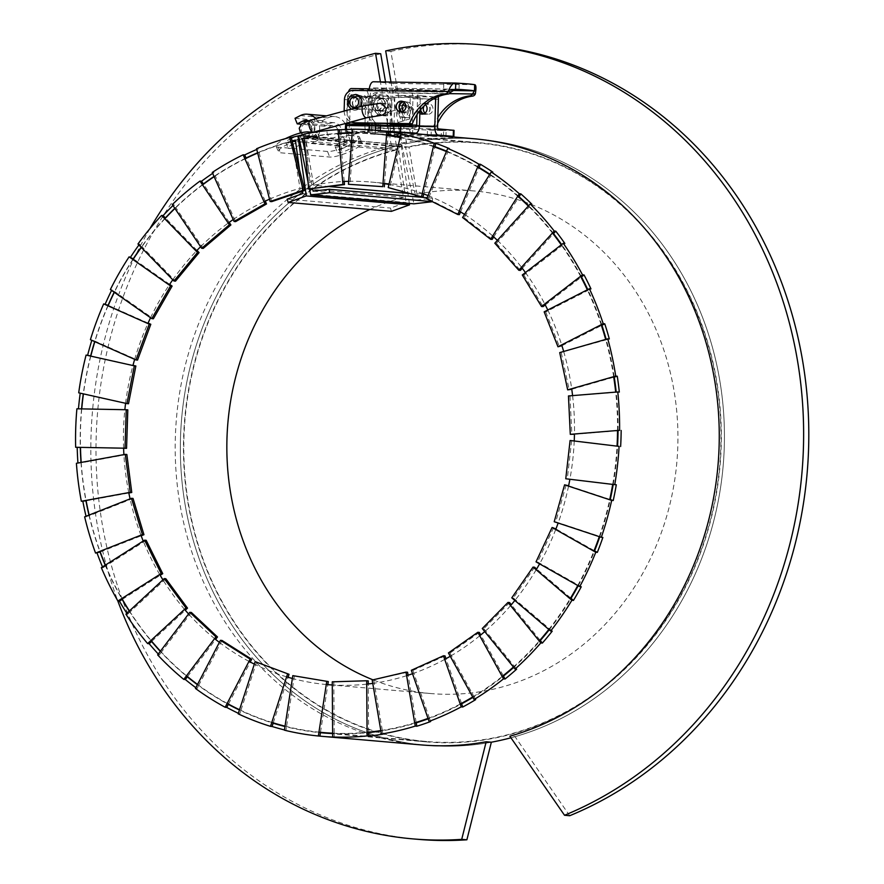 <?xml version="1.0" encoding="UTF-8"?>
<svg xmlns="http://www.w3.org/2000/svg" width="884" height="884" viewBox="0 0 884 884"><rect width="100%" height="100%" fill="white"/><g stroke="black" fill="none" stroke-linecap="round" stroke-linejoin="round"><path stroke-width="0.66" stroke-dasharray="4.42 3.31" d="M339.942 133.219A300.759 268.681 -85.1 0 0 305.676 137.738L308.317 167.651L312.627 188.778M344.207 181.474L339.975 133.583M304.162 138.059A300.759 268.681 -85.1 0 1 305.676 137.738L305.367 134.291L303.82 134.158M310.207 189.099L308.317 167.651L305.599 154.302M386.507 135.351A300.372 268.338 -85.1 0 0 374.838 134.059L388.076 135.197A300.759 268.681 -85.1 0 0 375.037 133.683A300.759 268.681 -85.1 0 0 353.755 132.788L354.009 129.329L352.462 129.197M352.197 132.799A300.759 268.681 -85.1 0 1 353.755 132.788L349.998 184.413M384.551 183.695L388.054 135.561M434.972 146.7A300.759 268.681 -85.1 0 0 401.701 137.506L402.496 134.136M400.187 137.208A300.759 268.681 -85.1 0 1 401.701 137.506L389.767 187.717L388.22 187.585M423.745 193.939L434.873 147.12M389.767 187.717L423.038 196.922M479.095 167.452A300.759 268.681 -85.1 0 0 447.945 151.728L449.271 148.556M446.575 151.153A300.759 268.681 -85.1 0 1 447.945 151.728L428.221 198.922L426.674 198.79M460.531 211.884L478.918 167.872M428.221 198.922L459.371 214.646M519.052 196.734A300.759 268.681 -85.1 0 0 491.018 174.999L492.83 172.126M489.869 174.225A300.759 268.681 -85.1 0 1 491.018 174.999L464.144 217.663L462.586 217.53M493.725 236.934L518.798 197.143M464.144 217.663L492.167 239.409M553.539 233.63A300.759 268.681 -85.1 0 0 529.538 206.569L531.759 204.105M528.654 205.696A300.759 268.681 -85.1 0 1 529.538 206.569L496.355 243.332L494.808 243.199M522.278 268.283L553.207 233.995M496.355 243.332L520.367 270.393M581.462 276.935A300.759 268.681 -85.1 0 0 562.246 245.432L564.832 243.443M561.649 244.57A300.759 268.681 -85.1 0 1 562.246 245.432L523.847 275.112L522.289 274.979M545.251 304.925L581.064 277.256M523.847 275.112L543.063 306.626M601.916 325.279A300.759 268.681 -85.1 0 0 588.114 290.328L590.965 288.88M587.772 289.587A300.759 268.681 -85.1 0 1 588.114 290.328L545.715 311.975L544.168 311.842M561.926 345.688L601.463 325.511M545.715 311.975L559.517 346.926M614.247 377.092A300.759 268.681 -85.1 0 0 606.302 339.821L609.319 338.959M606.159 339.29A300.759 268.681 -85.1 0 1 606.302 339.821L559.716 352.606M571.771 389.269L613.75 377.236M561.274 352.738L569.219 389.999M618.06 430.707A300.759 268.681 -85.1 0 0 616.225 392.33L619.319 392.076M616.192 392.065A300.759 268.681 -85.1 0 1 616.225 392.33L568.456 395.955M574.456 434.254L617.54 430.751M570.003 396.087L571.849 434.464M617.043 446.088L574.235 440.95M571.639 440.641L567.307 478.896L565.76 478.763M567.307 478.896L613.22 484.41A300.759 268.681 -85.1 0 0 617.551 446.144M616.303 484.775L613.22 484.41A300.759 268.681 -85.1 0 0 613.22 484.41M609.772 499.394L568.622 485.769M566.125 484.951L555.771 521.858L554.213 521.726M555.771 521.858L599.904 536.466A300.759 268.681 -85.1 0 0 610.258 499.548M602.866 537.45L599.904 536.466A300.759 268.681 -85.1 0 1 599.783 536.809M594.125 550.577L555.959 528.919M553.638 527.604L537.582 561.981L536.024 561.848M537.582 561.981L578.523 585.208A300.759 268.681 -85.1 0 0 594.578 550.831M581.263 586.766L578.523 585.208A300.759 268.681 -85.1 0 1 578.213 585.783M570.611 597.993L536.654 568.998M534.577 567.23L513.339 597.971L511.781 597.838M513.339 597.971L549.76 629.076A300.759 268.681 -85.1 0 0 571.009 598.335M552.213 631.165L549.76 629.076A300.759 268.681 -85.1 0 1 549.207 629.784M539.98 640.138L511.317 604.722M509.56 602.545L483.813 628.668L482.266 628.524M483.813 628.668L514.565 666.646A300.759 268.681 -85.1 0 0 540.301 640.524M516.621 669.199L514.565 666.646A300.759 268.681 -85.1 0 1 513.726 667.387M503.217 675.641L480.763 634.944M479.371 632.425L449.967 653.077L448.42 652.944M449.967 653.077L474.045 696.714A300.759 268.681 -85.1 0 0 503.449 676.072M475.658 699.642L474.045 696.714A300.759 268.681 -85.1 0 1 472.929 697.388M461.481 703.355L445.978 658.702M445.017 655.906L412.872 670.426L411.325 670.293M412.872 670.426L429.502 718.327A300.759 268.681 -85.1 0 0 461.636 703.808M430.618 721.543L429.502 718.327A300.759 268.681 -85.1 0 1 428.176 718.814M416.143 722.405L408.077 675.221M407.568 672.238L372.186 680.028M373.733 680.161L382.385 730.77A300.759 268.681 -85.1 0 0 416.22 722.847M382.971 734.162L382.385 730.77A300.759 268.681 -85.1 0 1 380.905 731.002M368.628 732.162L368.263 683.962M368.241 680.89L332.251 681.829M333.809 681.962L334.196 733.654A300.759 268.681 -85.1 0 0 368.639 732.582M334.229 737.123L334.196 733.654A300.759 268.681 -85.1 0 1 332.649 733.587M320.483 732.317L327.831 684.658M294.372 675.763L286.493 726.891A300.759 268.681 -85.1 0 0 320.428 732.703M284.416 730.184L285.963 730.317L286.493 726.891A300.759 268.681 -85.1 0 1 284.979 726.515M273.244 722.869L288.073 677.266M256.692 661.784L240.802 710.681A300.759 268.681 -85.1 0 0 273.145 723.2M238.183 713.83L239.73 713.963L240.802 710.681A300.759 268.681 -85.1 0 1 239.42 710.029M228.448 704.106L250.26 662.028M221.983 640.447L198.591 685.564A300.759 268.681 -85.1 0 0 228.304 704.371M195.463 688.459L197.022 688.592L198.591 685.564A300.759 268.681 -85.1 0 1 197.419 684.702M187.507 676.625L215.619 639.441M191.364 612.468L161.22 652.348A300.759 268.681 -85.1 0 0 187.342 676.846M157.639 654.889L159.197 655.022L161.22 652.348A300.759 268.681 -85.1 0 1 160.302 651.364M151.761 641.32L185.264 610.214M165.816 578.722L129.882 612.082A300.759 268.681 -85.1 0 0 151.584 641.486M125.926 614.181L127.473 614.314L129.882 612.082A300.759 268.681 -85.1 0 1 129.252 611.098M122.357 599.319L160.181 575.296M146.169 540.301L105.594 566.069A300.759 268.681 -85.1 0 0 122.169 599.429M101.329 567.661L102.875 567.804L105.594 566.069A300.759 268.681 -85.1 0 1 105.229 565.185M100.246 551.97L141.164 535.803M133.031 498.443L89.14 515.792A300.759 268.681 -85.1 0 0 100.058 552.047M84.643 516.82L89.14 515.792A300.759 268.681 -85.1 0 1 88.975 515.107M86.124 500.808L128.832 493.007M126.843 454.498L81.041 462.862A300.759 268.681 -85.1 0 0 85.947 500.841M76.411 463.293L81.041 462.862A300.759 268.681 -85.1 0 1 81.008 462.454M80.477 447.47L123.594 448.287M127.804 409.867L81.549 408.994A300.759 268.681 -85.1 0 0 80.3 447.47M76.897 408.795L81.549 408.994A300.759 268.681 -85.1 0 1 81.56 408.883M90.665 355.898A300.759 268.681 -85.1 0 0 83.295 393.634L78.709 392.827M83.262 393.844A300.759 268.681 -85.1 0 1 83.295 393.634L128.5 403.734M132.987 365.346L90.842 355.932M108.091 305.289A300.759 268.681 -85.1 0 0 94.831 341.08L90.411 339.677M94.676 341.567A300.759 268.681 -85.1 0 1 94.831 341.08L137.539 360.075M148.081 323.069L108.257 305.367M133.263 258.802A300.759 268.681 -85.1 0 0 114.533 291.488L110.378 289.532M114.18 292.206A300.759 268.681 -85.1 0 1 114.533 291.488L153.374 318.77M169.64 284.35L133.429 258.913M165.374 217.917A300.759 268.681 -85.1 0 0 141.783 246.459L139.517 244.139L137.97 243.995M141.175 247.299A300.759 268.681 -85.1 0 1 141.783 246.459L175.507 281.145M196.966 250.415L165.529 218.083M203.386 183.96A300.759 268.681 -85.1 0 0 175.695 207.442L173.85 204.69L172.303 204.558M174.811 208.292A300.759 268.681 -85.1 0 1 175.695 207.442L203.221 248.415M229.188 222.37L203.53 184.17M246.083 158.015A300.759 268.681 -85.1 0 0 215.188 175.673L213.817 172.59L212.259 172.457M214.038 176.435A300.759 268.681 -85.1 0 1 215.188 175.673L235.619 221.619M265.255 201.121L246.205 158.28M292.096 140.921A300.759 268.681 -85.1 0 0 258.979 152.192A300.759 268.681 -85.1 0 0 257.609 152.766M271.675 201.64L258.128 148.866L256.581 148.733M256.758 149.451A304.218 271.786 94.9 0 1 258.128 148.866M212.668 173.352A304.218 271.786 94.9 0 1 213.817 172.59M172.966 205.541A304.218 271.786 94.9 0 1 173.85 204.69M138.91 244.967A304.218 271.786 94.9 0 1 139.517 244.139M111.583 290.372A304.218 271.786 94.9 0 1 111.925 289.665M86.19 516.963A304.218 271.786 94.9 0 1 86.035 516.278M102.875 567.804A304.218 271.786 94.9 0 1 102.5 566.92M127.473 614.314A304.218 271.786 94.9 0 1 126.843 613.33M159.197 655.022A304.218 271.786 94.9 0 1 158.28 654.038M197.022 688.592A304.218 271.786 94.9 0 1 195.85 687.73M239.73 713.963A304.218 271.786 94.9 0 1 238.348 713.311M285.963 730.317A304.218 271.786 94.9 0 1 284.449 729.941M352.451 129.34A304.218 271.786 94.9 0 1 354.009 129.329M303.853 134.611A304.218 271.786 94.9 0 1 305.367 134.291M309.477 189.032L308.041 181.96M302.461 191.165L299.488 169.717M409.325 203.43L401.203 144.854A304.218 271.786 -85.1 0 0 180.645 462.233A304.218 271.786 -85.1 0 0 426.198 745.345A304.218 271.786 -85.1 0 0 491.349 742.206A304.218 271.786 94.9 0 1 426.198 745.345A304.218 271.786 94.9 0 1 180.778 464.929A304.218 271.786 94.9 0 1 396.485 146.015L385.534 81.958M510.952 737.786A304.218 271.786 -85.1 0 0 723.941 418.066A304.218 271.786 -85.1 0 0 478.598 139.153A304.218 271.786 -85.1 0 0 401.888 144.689L413.933 203.828M415.347 195.088L405.623 147.363A300.759 268.681 94.9 0 1 478.299 142.611A300.759 268.681 94.9 0 1 720.084 465.393A300.759 268.681 94.9 0 1 426.497 741.886A300.759 268.681 94.9 0 1 183.828 463.802A300.759 268.681 94.9 0 1 398.64 148.998L406.043 202.491L390.496 208.06L391.391 211.353M432.431 201.696L432.552 198.215L416.364 200.071L415.69 196.756M287.234 199.132L390.496 208.06M302.792 193.563L406.043 202.491M295.378 140.081L398.64 148.998M304.207 138.6L405.623 147.363M313.102 191.143L416.364 200.071M427.116 197.74L432.552 198.215M432.243 201.607L432.806 201.651M298.626 135.76L401.888 144.689M401.203 144.854L298.67 135.981M569.694 815.722L515.029 736.659L509.858 736.217M515.029 736.659A304.218 271.786 -85.1 0 0 723.808 415.734A304.218 271.786 -85.1 0 0 478.598 139.153A304.218 271.786 -85.1 0 0 406.629 143.639L401.458 143.186L391.004 82.046M473.426 138.711L478.598 139.153L473.426 138.711A304.218 271.786 -85.1 0 0 401.458 143.186M406.629 143.639L390.861 51.371L385.689 50.918M390.861 51.371A398.573 356.064 94.9 0 1 486.719 45.161M421.027 744.892L426.198 745.345L421.027 744.892A304.218 271.786 94.9 0 1 175.607 464.476A304.218 271.786 94.9 0 1 391.314 145.562L396.485 146.015M391.314 145.562L380.418 81.88M380.706 53.747A398.573 356.064 -85.1 0 0 96.489 471.062A398.573 356.064 -85.1 0 0 418.066 839.336M149.893 228.68A398.573 356.064 -85.1 0 0 117.738 600.744M369.899 209.497A252.238 225.343 94.9 0 1 403.491 197.309L395.435 150.214L295.587 141.584M403.491 197.309L300.063 188.369L292.007 141.274A300.372 268.338 -85.1 0 0 257.686 153.054M395.435 150.214A300.372 268.338 -85.1 0 0 184.259 465.636A300.372 268.338 -85.1 0 0 426.53 741.499A300.372 268.338 -85.1 0 0 719.742 465.36A300.372 268.338 -85.1 0 0 478.266 142.998A300.372 268.338 -85.1 0 0 408.972 147.053L417.016 194.137L409.568 193.497M329.445 186.568L313.588 185.198A252.238 225.343 94.9 0 1 342.672 181.54M348.672 181.319A252.238 225.343 94.9 0 1 370.683 182.016A252.238 225.343 94.9 0 1 383.004 183.463M388.96 184.436A252.238 225.343 94.9 0 1 422.287 193.408M428.011 195.585A252.238 225.343 94.9 0 1 459.249 211.099M464.553 214.414A252.238 225.343 94.9 0 1 492.686 235.984M497.383 240.349A252.238 225.343 94.9 0 1 521.505 267.277M525.439 272.548A252.238 225.343 94.9 0 1 544.765 303.974M547.782 309.997A252.238 225.343 94.9 0 1 561.672 344.893M563.672 351.467A252.238 225.343 94.9 0 1 571.683 388.706M572.589 395.612A252.238 225.343 94.9 0 1 574.456 433.989M574.235 440.994A252.238 225.343 94.9 0 1 569.893 479.261M568.545 486.134A252.238 225.343 94.9 0 1 558.147 523.03M555.716 529.527A252.238 225.343 94.9 0 1 539.594 563.87M536.179 569.782A252.238 225.343 94.9 0 1 514.853 600.457M510.576 605.595A252.238 225.343 94.9 0 1 484.741 631.585M479.747 635.784A252.238 225.343 94.9 0 1 450.254 656.271M444.718 659.398A252.238 225.343 94.9 0 1 412.519 673.719M406.629 675.685A252.238 225.343 94.9 0 1 372.761 683.387M366.716 684.139A252.238 225.343 94.9 0 1 332.285 684.978M417.016 194.137A252.238 225.343 94.9 0 1 474.122 190.955A252.238 225.343 94.9 0 1 676.901 461.658A252.238 225.343 94.9 0 1 430.674 693.542L327.235 684.603A252.238 225.343 94.9 0 1 292.383 678.47M286.615 676.835A252.238 225.343 94.9 0 1 254.338 664.105M248.99 661.365A252.238 225.343 94.9 0 1 219.376 642.37M214.591 638.613A252.238 225.343 94.9 0 1 188.579 613.971M184.513 609.341A252.238 225.343 94.9 0 1 162.932 579.827M159.695 574.478A252.238 225.343 94.9 0 1 143.23 541.052M140.921 535.152A252.238 225.343 94.9 0 1 130.081 498.863M128.755 492.598A252.238 225.343 94.9 0 1 123.893 454.619M123.594 448.188A252.238 225.343 94.9 0 1 124.854 409.712M125.583 403.292A252.238 225.343 94.9 0 1 132.931 365.545M134.666 359.357A252.238 225.343 94.9 0 1 147.871 323.533M150.556 317.743A252.238 225.343 94.9 0 1 169.209 284.991M172.778 279.797A252.238 225.343 94.9 0 1 196.259 251.155M200.613 246.702A252.238 225.343 94.9 0 1 228.205 223.088M233.199 219.541A252.238 225.343 94.9 0 1 264.018 201.707M269.521 199.176A252.238 225.343 94.9 0 1 300.063 188.369M430.674 693.542A252.238 225.343 94.9 0 1 373.004 679.84M408.972 147.053L305.544 138.103L313.588 185.198M244.978 158.877A300.372 268.338 -85.1 0 0 214.149 176.678M202.547 184.9A300.372 268.338 -85.1 0 0 174.944 208.491M164.833 218.823A300.372 268.338 -85.1 0 0 141.329 247.454M132.998 259.565A300.372 268.338 -85.1 0 0 114.345 292.317M108.058 305.831A300.372 268.338 -85.1 0 0 94.842 341.644M90.787 356.13A300.372 268.338 -85.1 0 0 83.427 393.877M81.737 408.894A300.372 268.338 -85.1 0 0 80.466 447.359M81.184 462.42A300.372 268.338 -85.1 0 0 86.057 500.399M89.151 515.041A300.372 268.338 -85.1 0 0 100.002 551.318M105.395 565.075A300.372 268.338 -85.1 0 0 121.881 598.501M129.418 610.943A300.372 268.338 -85.1 0 0 151.02 640.436M160.457 651.165A300.372 268.338 -85.1 0 0 186.491 675.785M197.552 684.448A300.372 268.338 -85.1 0 0 227.177 703.41M239.52 709.719A300.372 268.338 -85.1 0 0 271.797 722.416M285.035 726.162A300.372 268.338 -85.1 0 0 318.936 732.162M332.649 733.201A300.372 268.338 -85.1 0 0 367.081 732.317M380.827 730.582A300.372 268.338 -85.1 0 0 414.684 722.847M428.022 718.394A300.372 268.338 -85.1 0 0 460.221 704.029M472.708 696.968A300.372 268.338 -85.1 0 0 502.189 676.459M513.416 667.011A300.372 268.338 -85.1 0 0 539.229 640.999M548.82 629.463A300.372 268.338 -85.1 0 0 570.136 598.777M577.771 585.528A300.372 268.338 -85.1 0 0 593.882 551.185M599.297 536.643A300.372 268.338 -85.1 0 0 609.695 499.747M612.7 484.399A300.372 268.338 -85.1 0 0 617.043 446.133M617.54 430.486A300.372 268.338 -85.1 0 0 615.684 392.109M613.662 376.672A300.372 268.338 -85.1 0 0 605.662 339.434M601.197 324.715A300.372 268.338 -85.1 0 0 587.319 289.808M580.556 276.305A300.372 268.338 -85.1 0 0 561.252 244.868M552.434 233A300.372 268.338 -85.1 0 0 528.334 206.049M517.748 196.215A300.372 268.338 -85.1 0 0 489.626 174.612M477.636 167.109A300.372 268.338 -85.1 0 0 446.409 151.551M433.414 146.611A300.372 268.338 -85.1 0 0 400.087 137.595M374.838 134.059A300.372 268.338 -85.1 0 0 352.175 133.175M338.439 133.672A300.372 268.338 -85.1 0 0 305.544 138.103M377.313 92.511A9.238 8.254 -85.1 0 0 368.783 101.616L371.534 101.848A9.238 8.254 94.9 0 1 380.076 92.743L394.529 92.975L396.209 91.063L393.247 90.809L391.767 92.732L449.459 93.627M368.783 101.616L368.462 112.39A12.321 11.006 -85.1 0 0 378.407 124.832A12.321 11.006 -85.1 0 0 379.103 124.865L381.866 125.108A12.321 11.006 94.9 0 1 381.17 125.075A12.321 11.006 94.9 0 1 371.214 112.622L368.462 112.39M437.679 123.351A48.907 43.692 94.9 0 0 436.586 125.959L391.225 125.053M390.12 125.042L379.103 124.865M433.834 125.716A48.907 43.692 94.9 0 1 437.856 117.539M373.855 104.389A6.542 5.845 94.9 0 1 380.275 97.958A6.542 5.845 94.9 0 1 385.534 104.986A6.542 5.845 94.9 0 1 379.148 110.997A6.542 5.845 94.9 0 1 373.855 104.389M420.629 109.627A5.392 4.818 94.9 0 1 420.563 108.577A5.392 4.818 94.9 0 1 425.845 103.284A5.392 4.818 94.9 0 1 430.177 109.064A5.392 4.818 94.9 0 1 424.917 114.025A5.392 4.818 94.9 0 1 423.889 113.804M405.513 105.273A6.166 5.503 -85.1 0 0 399.612 112.876A6.166 5.503 -85.1 0 0 404.452 117.55A6.166 5.503 -85.1 0 0 410.364 109.959A6.166 5.503 -85.1 0 0 405.789 105.306M344.152 111.086A12.321 11.006 -85.1 0 0 351.07 121.97M349.556 102.29A6.542 5.845 -85.1 0 0 354.838 108.898A6.542 5.845 -85.1 0 0 361.236 102.875A6.542 5.845 -85.1 0 0 355.965 95.859A6.542 5.845 -85.1 0 0 349.556 102.29M380.882 103.174C373.689 102.577 373.192 115.793 380.407 115.484M356.86 122.975A12.321 11.006 94.9 0 1 346.904 110.522L347.224 99.748A9.238 8.254 94.9 0 1 355.766 90.643L353.003 90.4M450.917 92.124L355.766 90.643M352.307 102.522A6.542 5.845 -85.1 0 0 357.6 109.141A6.542 5.845 -85.1 0 0 363.987 103.119A6.542 5.845 -85.1 0 0 358.727 96.091A6.542 5.845 -85.1 0 0 352.307 102.522M402.01 111.815A5.392 4.818 -85.1 0 0 403.369 112.157A5.392 4.818 -85.1 0 0 408.629 107.207A5.392 4.818 -85.1 0 0 404.297 101.417A5.392 4.818 -85.1 0 0 402.894 101.527M378.054 111.008A6.166 5.503 94.9 0 1 383.965 103.417A6.166 5.503 94.9 0 1 388.816 108.091A6.166 5.503 94.9 0 1 382.905 115.694A6.166 5.503 94.9 0 1 378.054 111.008M371.534 101.848L371.214 112.622M380.076 92.743L475.216 94.223M436.586 125.959L381.866 125.108M413.071 110.202C413.248 115.318 411.049 117.815 406.474 117.705C399.524 116.578 401.822 104.058 408.607 105.583L413.071 110.202M391.932 104.876A10.586 9.459 -85.1 0 0 378.021 95.472A10.586 9.459 -85.1 0 0 377.457 113.804A10.586 9.459 -85.1 0 0 391.932 104.876M424.342 105.649A5.392 4.818 94.9 0 1 428.607 103.516A5.392 4.818 94.9 0 1 432.939 109.307A5.392 4.818 94.9 0 1 427.679 114.257A5.392 4.818 94.9 0 1 425.06 113.097M376.617 104.621A6.542 5.845 -85.1 0 0 381.91 111.24A6.542 5.845 -85.1 0 0 388.297 105.218A6.542 5.845 -85.1 0 0 383.037 98.19A6.542 5.845 -85.1 0 0 376.617 104.621M373.589 81.781L392.386 83.405A9.238 4.144 -89.1 0 1 396.209 91.063M367.457 90.632L370.219 90.864L372.297 88.997A3.083 1.381 -89.1 0 1 373.368 87.936A3.083 1.381 -89.1 0 1 373.413 87.936L392.198 89.56A3.083 1.381 -89.1 0 1 393.247 90.809M444.597 83.549L459.172 83.881L444.597 83.549M453.05 90.08L443.591 89.582L453.724 89.682M387.8 104.809A5.967 5.337 -85.1 0 0 382.982 98.765A5.967 5.337 -85.1 0 0 377.159 104.257A5.967 5.337 -85.1 0 0 381.954 110.666A5.967 5.337 -85.1 0 0 387.8 104.809M360.219 102.422A5.967 5.337 -85.1 0 0 355.401 96.389A5.967 5.337 -85.1 0 0 349.578 101.87A5.967 5.337 -85.1 0 0 354.373 108.279A5.967 5.337 -85.1 0 0 360.219 102.422M355.567 94.466A7.89 7.05 -85.1 0 0 347.865 101.726A7.89 7.05 -85.1 0 0 354.208 110.202A7.89 7.05 -85.1 0 0 360.76 106.577M402.629 105.085A6.166 5.503 -85.1 0 0 397.457 112.688A6.166 5.503 -85.1 0 0 402.297 117.362A6.166 5.503 -85.1 0 0 408.021 113.174A6.166 5.503 -85.1 0 0 405.878 106.036M390.971 108.279A6.166 5.503 -85.1 0 0 386.12 103.594A6.166 5.503 -85.1 0 0 380.109 109.262A6.166 5.503 -85.1 0 0 385.059 115.881A6.166 5.503 -85.1 0 0 390.971 108.279M345.6 142.446L344.738 140.258A15.404 13.757 94.9 0 1 338.815 145.904L345.6 142.446A3.845 0.84 158.5 0 0 350.484 140.998L348.274 135.396L357.501 136.191A18.288 3.989 -21.5 0 1 359.534 137.119A18.288 3.989 -21.5 0 1 347.434 146.081A18.288 3.989 -21.5 0 1 327.511 151.451L278.206 147.186A18.288 3.989 -21.5 0 1 276.184 146.258A18.288 3.989 -21.5 0 1 285.455 138.633M350.484 140.998L359.7 141.794A18.288 3.989 -21.5 0 1 361.733 142.722A18.288 3.989 -21.5 0 1 349.644 151.672A18.288 3.989 -21.5 0 1 329.71 157.043L280.416 152.777A18.288 3.989 -21.5 0 1 278.383 151.849A18.288 3.989 -21.5 0 1 290.471 142.899A18.288 3.989 -21.5 0 1 310.406 137.528L319.621 138.324A3.845 0.84 158.5 0 0 317.765 139.882A3.845 0.84 158.5 0 0 318.185 140.081L311.4 143.528A15.404 13.757 94.9 0 0 317.323 137.893L318.185 140.081M341.169 149.109A7.89 1.724 -21.5 0 1 352.053 146.523A7.89 1.724 -21.5 0 1 345.335 151.02A7.89 1.724 -21.5 0 1 337.356 152.302A7.89 1.724 -21.5 0 1 341.169 149.109M291.875 144.854A7.89 1.724 -21.5 0 1 302.748 142.269A7.89 1.724 -21.5 0 1 296.041 146.755A7.89 1.724 -21.5 0 1 288.062 148.048A7.89 1.724 -21.5 0 1 291.875 144.854M346.009 125.672A15.404 13.757 94.9 0 1 344.738 140.258L343.401 136.854A3.845 0.84 -21.5 0 0 348.274 135.396M313.477 132.39L317.422 132.733A3.845 0.84 -21.5 0 0 315.566 134.291A3.845 0.84 -21.5 0 0 315.986 134.49L309.201 137.937A9.238 8.254 -85.1 0 0 313.721 132.346M345.047 123.605A15.404 13.757 94.9 0 0 334.638 116.566A15.404 13.757 94.9 0 0 327.809 117.926L322.439 120.655L324.638 126.246L330.008 123.517A9.238 8.254 -85.1 0 1 334.108 122.71A9.238 8.254 -85.1 0 1 341.467 130.291A9.238 8.254 -85.1 0 1 336.616 140.302L343.401 136.854M338.97 143.517A7.89 1.724 -21.5 0 1 349.854 140.932A7.89 1.724 -21.5 0 1 343.136 145.429A7.89 1.724 -21.5 0 1 335.158 146.711A7.89 1.724 -21.5 0 1 338.97 143.517M289.676 139.252A7.89 1.724 -21.5 0 1 300.549 136.666A7.89 1.724 -21.5 0 1 293.831 141.164A7.89 1.724 -21.5 0 1 285.863 142.446A7.89 1.724 -21.5 0 1 289.676 139.252M319.621 138.324L317.422 132.733M315.908 118.743A15.404 13.757 94.9 0 1 319.632 130.512M319.533 131.484A15.404 13.757 94.9 0 1 317.323 137.893L315.986 134.49M313.798 132.092A9.238 8.254 -85.1 0 0 308.593 120.754M322.439 120.655L295.035 118.29M324.638 126.246L301.311 124.235M351.534 88.555L365.158 89.726A8.089 3.624 -89.1 0 1 368.54 98.124L367.711 125.826A1.923 0.862 90.9 0 0 367.744 126.456L367.523 133.705L375.17 134.302L441.193 136.633L441.37 130.478L454.044 130.357M380.275 130.655L346.572 131.893A8.089 3.624 90.9 0 0 349.611 124.257L350.44 96.555A1.923 0.862 -89.1 0 1 351.324 94.71L364.97 95.881A1.923 0.862 -89.1 0 1 365.777 97.881L364.948 125.583A8.089 3.624 90.9 0 0 367.523 133.705M390.164 123.517L390.905 98.467A8.089 3.624 90.9 0 0 387.523 90.08L373.91 88.897A8.089 3.624 90.9 0 0 373.788 88.886A8.089 3.624 90.9 0 0 370.053 96.665L369.258 123.185M387.402 123.473L388.153 98.235A1.923 0.862 90.9 0 0 387.347 96.234L373.722 95.052A1.923 0.862 90.9 0 0 373.7 95.052A1.923 0.862 90.9 0 0 372.805 96.897L372.02 123.23M346.882 123.108L347.677 96.312A8.089 3.624 -89.1 0 1 348.429 91.848M368.54 98.124L377.567 98.257L379.092 96.743L381.523 98.323A6.542 5.845 94.9 0 1 385.059 105.859A6.542 5.845 94.9 0 1 378.805 110.964A6.542 5.845 94.9 0 1 373.545 105.273A6.542 5.845 94.9 0 1 377.567 98.257L374.816 98.025L379.092 96.743M347.677 96.312L356.716 96.455A6.542 5.845 -85.1 0 0 352.683 103.472A6.542 5.845 -85.1 0 0 357.943 109.163A6.542 5.845 -85.1 0 0 364.197 104.058A6.542 5.845 -85.1 0 0 360.672 96.522L359.379 95.019L356.716 96.455L359.468 96.699A6.542 5.845 -85.1 0 0 355.445 103.715A6.542 5.845 -85.1 0 0 360.705 109.406A6.542 5.845 -85.1 0 0 366.959 104.301A6.542 5.845 -85.1 0 0 363.423 96.754L359.379 95.019M370.053 96.665L350.44 96.555M374.816 98.025L378.772 98.08A6.542 5.845 94.9 0 1 382.297 105.627A6.542 5.845 94.9 0 1 376.043 110.732A6.542 5.845 94.9 0 1 370.783 105.041A6.542 5.845 94.9 0 1 374.816 98.025L365.777 97.881M410.861 133.307A8.089 3.624 90.9 0 0 412.474 134.622L390.441 134.28L390.827 128.158A1.923 0.862 -89.1 0 1 390.076 126.169L390.109 125.152M390.905 98.467L381.523 98.323L388.153 98.235M390.441 134.28A8.089 3.624 -89.1 0 1 387.325 125.937L387.347 125.053M391.281 123.528L392.076 97.008A8.089 3.624 -89.1 0 1 395.822 89.229A8.089 3.624 -89.1 0 1 395.933 89.24L409.557 90.422A8.089 3.624 -89.1 0 1 412.927 98.809L412.11 126.511A1.923 0.862 90.9 0 0 412.85 128.5L390.827 128.158M375.17 134.302L375.346 128.147L368.65 127.826L367.744 126.456M369.18 124.843A1.923 0.862 -89.1 0 1 368.363 126.213L390.397 126.556A1.923 0.862 90.9 0 0 391.203 125.185M407.115 132.976L345.876 132.025L346.572 131.893L346.782 124.644L345.522 125.76M371.976 124.788A8.089 3.624 -89.1 0 1 368.385 132.379L368.363 126.213M419.48 125.34L394.01 124.953A8.089 3.624 90.9 0 1 390.408 132.722L368.385 132.379M394.01 124.953L394.828 97.24A1.923 0.862 -89.1 0 1 395.723 95.395A1.923 0.862 -89.1 0 1 395.756 95.395L409.369 96.577A1.923 0.862 -89.1 0 1 410.176 98.577L409.347 126.279A8.089 3.624 90.9 0 0 410.706 133.042M420.276 110.047A5.392 4.818 94.9 0 1 420.209 108.931A5.392 4.818 94.9 0 1 425.491 103.638A5.392 4.818 94.9 0 1 429.823 109.417A5.392 4.818 94.9 0 1 424.563 114.379A5.392 4.818 94.9 0 1 423.204 114.036M375.346 128.147L441.37 130.478M442.796 129.926L427.48 129.572L442.796 129.926M412.474 134.622L412.85 128.5M393.49 125.661L378.175 125.307L393.49 125.661M390.408 132.722L390.397 126.556M417.027 114.522L417.546 97.406A8.089 3.624 -89.1 0 1 421.292 89.627A8.089 3.624 -89.1 0 1 421.403 89.638L435.016 90.809A8.089 3.624 -89.1 0 1 438.287 96.61M400.386 110.633A5.392 4.818 -85.1 0 0 403.701 112.577A5.392 4.818 -85.1 0 0 408.961 107.616A5.392 4.818 -85.1 0 0 404.629 101.837A5.392 4.818 -85.1 0 0 403.546 101.87M380.264 131.031L386.43 131.186M393.303 131.815L377.998 131.462L393.303 131.815M419.922 110.5L420.298 97.638A1.923 0.862 -89.1 0 1 421.193 95.792A1.923 0.862 -89.1 0 1 421.215 95.792L434.84 96.964A1.923 0.862 -89.1 0 1 435.514 97.837M403.413 111.207A5.392 4.818 -85.1 0 0 406.463 112.809A5.392 4.818 -85.1 0 0 411.723 107.859A5.392 4.818 -85.1 0 0 407.391 102.069A5.392 4.818 -85.1 0 0 404.585 102.787M450.387 136.722L441.193 136.633M442.608 136.081L427.292 135.727L442.608 136.081M419.834 113.472A5.392 4.818 94.9 0 1 417.447 108.688A5.392 4.818 94.9 0 1 422.729 103.395A5.392 4.818 94.9 0 1 425.436 104.644M445.945 136.711L446.133 130.556M375.512 130.965L375.534 130.246M474.642 84.687L392.386 83.405M452.498 90.5L392.198 89.56M455.47 89.207L373.413 87.936M372.297 88.997L369.335 88.743M344.473 99.516L347.224 99.748M346.904 110.522L344.152 110.29M337.909 130.39A6.166 5.503 94.9 0 1 331.997 137.981A6.166 5.503 94.9 0 1 327.047 131.373A6.166 5.503 94.9 0 1 333.069 125.705A6.166 5.503 94.9 0 1 337.909 130.39M345.909 125.429A6.166 2.63 74.8 0 0 346.042 129.163A6.166 2.63 74.8 0 0 350.418 135.351A6.166 2.63 74.8 0 0 351.346 128.71A6.166 2.63 74.8 0 0 347.191 123.462A6.166 2.63 74.8 0 0 346.859 123.605M312.052 128.147A6.166 5.503 94.9 0 1 306.14 135.749A6.166 5.503 94.9 0 1 301.19 129.141A6.166 5.503 94.9 0 1 307.201 123.473A6.166 5.503 94.9 0 1 312.052 128.147M399.148 114.754A6.166 2.63 74.8 0 0 403.513 120.942A6.166 2.63 74.8 0 0 404.662 115.229A6.166 2.63 74.8 0 0 400.286 109.052A6.166 2.63 74.8 0 0 399.148 114.754M310.295 120.268A6.166 2.63 -105.2 0 1 314.671 126.456A6.166 2.63 -105.2 0 1 313.522 132.158L309.223 133.628L310.638 132.147M363.401 105.859A6.166 2.63 -105.2 0 1 367.766 112.047A6.166 2.63 -105.2 0 1 366.628 117.749M357.501 136.191L359.7 141.794M338.815 145.904L311.4 143.528M327.511 151.451L329.71 157.043M336.616 140.302L309.201 137.937M278.206 147.186L280.416 152.777M308.704 133.219L310.406 137.528M327.809 117.926L300.394 115.561M330.008 123.517L306.383 121.484M387.523 90.08L365.158 89.726M387.347 96.234L364.97 95.881M372.805 96.897L363.423 96.754M390.076 126.169L367.711 125.826M371.976 124.611L349.611 124.257M387.325 125.937L364.948 125.583M437.58 126.909L412.11 126.511M438.376 128.909L368.65 127.826M415.8 126.953L346.064 125.871L415.823 126.953M429.701 134.932L368.462 133.981M419.414 126.434L409.347 126.279M346.362 129.462L346.296 131.815M438.398 99.207L412.927 98.809M417.546 97.406L392.076 97.008M420.298 97.638L394.828 97.24M433.425 98.931L410.176 98.577M431.105 136.346L431.281 130.191M369.125 130.987L369.158 129.738M435.016 90.809L409.557 90.422M421.403 89.638L395.933 89.24M421.215 95.792L395.756 95.395M434.84 96.964L409.369 96.577M478.299 142.611L375.037 133.683M426.497 741.886L323.235 732.958M474.122 190.955L370.683 182.016M478.266 142.998L388.551 135.241M426.53 741.499L332.649 733.389M378.407 124.832L381.17 125.075M379.148 110.997L381.91 111.24M380.275 97.958L383.037 98.19M424.917 114.025L427.679 114.257M425.845 103.284L428.607 103.516M474.487 90.024L473.835 91.903M443.779 83.427L443.591 89.582M459.172 83.881L458.995 90.046M373.368 87.936L455.569 89.207M400.607 111.925L403.369 112.157M401.535 101.174L404.297 101.417M354.838 108.898L357.6 109.141M355.965 95.859L358.727 96.091M382.982 98.765L355.401 96.389M381.954 110.666L354.373 108.279M351.18 109.174L354.208 110.202M300.505 132.976L303.179 135.042L306.14 135.749L331.997 137.981L350.418 135.351L403.513 120.942C410.651 118.003 413.082 120.08 414.508 110.876C411.845 106.588 409.878 104.82 408.607 105.583M311.223 130.865L311.389 127.904C308.715 123.97 307.312 122.489 307.179 123.473L333.069 125.705L345.235 123.959M346.871 123.55L404.596 107.583C401.701 107.295 401.977 118.677 406.474 117.716M404.452 117.55L402.297 117.362M382.905 115.694L385.059 115.881M383.965 103.417L386.12 103.594M359.534 137.119L361.733 142.722M276.184 146.258L278.383 151.849M285.863 142.446L288.062 148.048M300.549 136.666L302.748 142.269M335.158 146.711L337.356 152.302M349.854 140.932L352.053 146.523M334.638 116.566L326.527 115.87M315.566 134.291L317.765 139.882M334.108 122.71L306.693 120.335M376.043 110.732L378.805 110.964M360.705 109.406L357.943 109.163M407.181 132.987L345.976 132.036M345.412 129.495L345.346 131.915M421.801 114.135L424.563 114.379M422.729 103.395L425.491 103.638M443.47 136.202L443.646 130.047M427.292 135.727L427.48 129.572M394.165 131.948L394.341 125.793M377.998 131.462L378.175 125.307M403.701 112.577L406.463 112.809M404.629 101.837L407.391 102.069M421.292 89.627L395.822 89.229M421.193 95.792L395.723 95.395"/><path stroke-width="1.33" d="M339.975 133.583L339.633 129.782L338.086 129.639L342.926 184.447L308.66 188.966L344.484 184.579L344.207 181.474M308.66 188.966L303.82 134.158A304.218 271.786 94.9 0 1 338.086 129.639M344.484 184.579L342.926 184.447M348.451 184.281L352.462 129.197A304.218 271.786 94.9 0 1 373.788 130.103A304.218 271.786 94.9 0 1 386.783 131.572L382.772 186.657L348.451 184.281L382.772 186.657M384.319 186.789L384.551 183.695M388.054 135.561L388.33 131.705L386.783 131.572M388.22 187.585L400.949 134.003A304.218 271.786 94.9 0 1 434.221 143.197L421.48 196.789L388.22 187.585M388.33 131.705A304.218 271.786 94.9 0 1 402.496 134.136L400.949 134.003M423.745 193.939L423.038 196.922L421.48 196.789M434.873 147.12L435.768 143.33L434.221 143.197M426.674 198.79L447.724 148.424A304.218 271.786 94.9 0 1 478.874 164.148L457.824 214.514L426.674 198.79M435.768 143.33A304.218 271.786 94.9 0 1 449.271 148.556L447.724 148.424M460.531 211.884L459.371 214.646L457.824 214.514M478.918 167.872L480.421 164.28L478.874 164.148M462.586 217.53L491.272 171.993A304.218 271.786 94.9 0 1 519.306 193.74L490.62 239.277L462.586 217.53M480.421 164.28A304.218 271.786 94.9 0 1 492.83 172.126L491.272 171.993M493.725 236.934L492.167 239.409L490.62 239.277M518.798 197.143L520.853 193.872L519.306 193.74M494.808 243.199L530.212 203.972A304.218 271.786 94.9 0 1 554.224 231.022L518.82 270.261L494.808 243.199M520.853 193.872A304.218 271.786 94.9 0 1 531.759 204.105L530.212 203.972M522.278 268.283L520.367 270.393L518.82 270.261M553.207 233.995L555.771 231.166L554.224 231.022M522.289 274.979L563.274 243.299A304.218 271.786 94.9 0 1 582.49 274.813L541.505 306.494L522.289 274.979M555.771 231.166A304.218 271.786 94.9 0 1 564.832 243.443L563.274 243.299M545.251 304.925L543.063 306.626L541.505 306.494M581.064 277.256L584.048 274.946L582.49 274.813M544.168 311.842L589.407 288.748A304.218 271.786 94.9 0 1 603.208 323.688L557.97 346.782L544.168 311.842M584.048 274.946A304.218 271.786 94.9 0 1 590.965 288.88L589.407 288.748M561.926 345.688L557.97 346.782M601.463 325.511L604.766 323.82L603.208 323.688M559.716 352.606L607.772 338.826A304.218 271.786 94.9 0 1 615.717 376.087L567.672 389.866L559.716 352.606M604.766 323.82A304.218 271.786 94.9 0 1 609.319 338.959L607.772 338.826M571.771 389.269L567.672 389.866M613.75 377.236L617.275 376.219L615.717 376.087M568.456 395.955L617.772 391.943A304.218 271.786 94.9 0 1 619.607 430.32L570.291 434.331L568.456 395.955M617.275 376.219A304.218 271.786 94.9 0 1 619.319 392.076L617.772 391.943M574.456 434.254L570.291 434.331M617.54 430.751L619.607 430.32M570.092 440.497L619.087 446.387A304.218 271.786 94.9 0 1 614.756 484.642L565.76 478.763L570.092 440.497L574.235 440.95M617.043 446.088L619.087 446.387M609.772 499.394L613.22 500.532A304.218 271.786 94.9 0 0 616.303 484.775L614.756 484.642M564.578 484.819L611.673 500.399A304.218 271.786 94.9 0 1 601.308 537.317L554.213 521.726L564.578 484.819L568.622 485.769M613.22 500.532L611.673 500.399M594.125 550.577L597.33 552.389A304.218 271.786 94.9 0 0 602.866 537.45L601.308 537.317M552.091 527.472L595.772 552.257A304.218 271.786 94.9 0 1 579.716 586.633L536.024 561.848L552.091 527.472L555.959 528.919M597.33 552.389L595.772 552.257M570.611 597.993L573.451 600.424A304.218 271.786 94.9 0 0 581.263 586.766L579.716 586.633M533.03 567.097L571.893 600.28A304.218 271.786 94.9 0 1 550.655 631.032L511.781 597.838L533.03 567.097L534.577 567.23L536.654 568.998M573.451 600.424L571.893 600.28M539.98 640.138L542.367 643.077A304.218 271.786 94.9 0 0 552.213 631.165L550.655 631.032M508.002 602.413L540.809 642.944A304.218 271.786 94.9 0 1 515.074 669.055L482.266 628.524L508.002 602.413L509.56 602.545L511.317 604.722M542.367 643.077L540.809 642.944M503.217 675.641L505.062 679A304.218 271.786 94.9 0 0 516.621 669.199L515.074 669.055M477.824 632.292L503.515 678.857A304.218 271.786 94.9 0 1 474.1 699.509L448.42 652.944L477.824 632.292L479.371 632.425L480.763 634.944M505.062 679L503.515 678.857M461.481 703.355L462.752 707.012A304.218 271.786 94.9 0 0 475.658 699.642L474.1 699.509M443.459 655.773L461.205 706.88A304.218 271.786 94.9 0 1 429.072 721.399L411.325 670.293L443.459 655.773L445.017 655.906L445.978 658.702M462.752 707.012L461.205 706.88M416.143 722.405L416.795 726.239A304.218 271.786 94.9 0 0 430.618 721.543L429.072 721.399M406.01 672.105L415.248 726.107A304.218 271.786 94.9 0 1 381.413 734.029L372.186 680.028L406.01 672.105L407.568 672.238L408.077 675.221M416.795 726.239L415.248 726.107M368.628 732.162L368.661 736.052A304.218 271.786 94.9 0 0 382.971 734.162L381.413 734.029M366.694 680.757L367.114 735.919A304.218 271.786 94.9 0 1 332.671 736.991L332.251 681.829L366.694 680.757L368.241 680.89L368.263 683.962M368.661 736.052L367.114 735.919M117.738 600.744A398.573 356.064 -85.1 0 0 412.894 838.894A398.573 356.064 -85.1 0 0 461.713 839.358L486.178 741.764A304.218 271.786 94.9 0 1 421.027 744.892L322.936 736.416A304.218 271.786 94.9 0 0 334.229 737.123L332.671 736.991M326.748 681.442L318.351 735.996A304.218 271.786 94.9 0 1 284.416 730.184L292.814 675.63L328.307 681.575L292.814 675.63M320.483 732.317L319.897 736.129L318.351 735.996M327.831 684.658L328.307 681.575M287.488 674.161L270.526 726.35A304.218 271.786 94.9 0 1 238.183 713.83L255.144 661.641L289.035 674.293L255.144 661.641M273.244 722.869L272.073 726.482L270.526 726.35M288.073 677.266L289.035 674.293M250.15 659.121L225.177 707.266A304.218 271.786 94.9 0 1 195.463 688.459L220.436 640.314L250.15 659.121L251.697 659.254L221.983 640.447L220.436 640.314M228.448 704.106L226.735 707.399L225.177 707.266M250.26 662.028L251.697 659.254M215.939 636.834L183.762 679.387A304.218 271.786 94.9 0 1 157.639 654.889L189.817 612.325L215.939 636.834L217.497 636.966L191.364 612.468L189.817 612.325M187.507 676.625L185.32 679.52L183.762 679.387M215.619 639.441L217.497 636.966M185.972 607.993L147.617 643.585A304.218 271.786 94.9 0 1 125.926 614.181L164.269 578.589L185.972 607.993L187.518 608.126L165.816 578.722L164.269 578.589M151.761 641.32L149.175 643.718L147.617 643.585M185.264 610.214L187.518 608.126M161.186 573.528L117.904 601.032A304.218 271.786 94.9 0 1 101.329 567.661L144.611 540.168L161.186 573.528L162.744 573.672L146.169 540.301L144.611 540.168M122.357 599.319L119.45 601.164L117.904 601.032M160.181 575.296L162.744 573.672M142.401 534.566L95.56 553.075A304.218 271.786 94.9 0 1 84.643 516.82L131.484 498.311L142.401 534.566L143.948 534.698L133.031 498.443L131.484 498.311M100.246 551.97L95.56 553.075M141.164 535.803L143.948 534.698M130.202 492.333L81.328 501.272A304.218 271.786 94.9 0 1 76.411 463.293L125.296 454.365L130.202 492.333L131.76 492.476L126.843 454.498L125.296 454.365M86.124 500.808L81.328 501.272M128.832 493.007L131.76 492.476M124.998 448.21L75.648 447.271A304.218 271.786 94.9 0 1 76.897 408.795L126.246 409.734L124.998 448.21L126.556 448.343L127.804 409.867L126.246 409.734M80.477 447.47L75.648 447.271M123.594 448.287L126.556 448.343M126.942 403.601L78.709 392.827A304.218 271.786 94.9 0 1 86.08 355.081L134.324 365.854L126.942 403.601L128.5 403.734L135.871 365.998L134.324 365.854M135.871 365.998L132.987 365.346M90.842 355.932L86.08 355.081M135.981 359.943L90.411 339.677A304.218 271.786 94.9 0 1 103.671 303.886L149.252 324.152L135.981 359.943L137.539 360.075L150.799 324.284L149.252 324.152M150.799 324.284L148.081 323.069M108.257 305.367L103.671 303.886M151.827 318.638L110.378 289.532A304.218 271.786 94.9 0 1 129.108 256.835L170.546 285.941L151.827 318.638L153.374 318.77L172.104 286.073L170.546 285.941M172.104 286.073L169.64 284.35M133.429 258.913L129.108 256.835M173.96 281.013L137.97 243.995A304.218 271.786 94.9 0 1 161.551 215.453L197.541 252.47L173.96 281.013L175.507 281.145L199.088 252.603L197.541 252.47M199.088 252.603L196.966 250.415M165.529 218.083L163.109 215.585L161.551 215.453M201.662 248.282L172.303 204.558A304.218 271.786 94.9 0 1 199.983 181.076L229.354 224.801L201.662 248.282L203.221 248.415L230.901 224.934L229.354 224.801M230.901 224.934L229.188 222.37M203.53 184.17L201.541 181.209L199.983 181.076M234.072 221.486L212.259 172.457A304.218 271.786 94.9 0 1 243.155 154.799L264.968 203.828L234.072 221.486L235.619 221.619L266.515 203.972L264.968 203.828M266.515 203.972L265.255 201.121M246.205 158.28L244.713 154.932L243.155 154.799M257.609 152.766A300.759 268.681 -85.1 0 0 246.083 158.015M244.713 154.932A304.218 271.786 94.9 0 1 256.758 149.451M214.038 176.435A300.759 268.681 -85.1 0 0 203.386 183.96M201.541 181.209A304.218 271.786 94.9 0 1 212.668 173.352M174.811 208.292A300.759 268.681 -85.1 0 0 165.374 217.917M163.109 215.585A304.218 271.786 94.9 0 1 172.966 205.541M141.175 247.299A300.759 268.681 -85.1 0 0 133.263 258.802M130.655 256.968A304.218 271.786 94.9 0 1 138.91 244.967M114.18 292.206A300.759 268.681 -85.1 0 0 108.091 305.289M105.229 304.019A304.218 271.786 94.9 0 1 111.583 290.372M94.676 341.567A300.759 268.681 -85.1 0 0 90.665 355.898M87.638 355.213A304.218 271.786 94.9 0 1 91.814 340.296M83.262 393.844A300.759 268.681 -85.1 0 0 81.56 408.883M78.455 408.828A304.218 271.786 94.9 0 1 80.234 393.159M80.3 447.47A300.759 268.681 -85.1 0 0 81.008 462.454M77.936 463.017A304.218 271.786 94.9 0 1 77.195 447.403M85.947 500.841A300.759 268.681 -85.1 0 0 88.975 515.107M86.035 516.278A304.218 271.786 94.9 0 1 82.875 501.405M100.058 552.047A300.759 268.681 -85.1 0 0 105.229 565.185M102.5 566.92A304.218 271.786 94.9 0 1 97.118 553.207M122.169 599.429A300.759 268.681 -85.1 0 0 129.252 611.098M126.843 613.33A304.218 271.786 94.9 0 1 119.45 601.164M151.584 641.486A300.759 268.681 -85.1 0 0 160.302 651.364M158.28 654.038A304.218 271.786 94.9 0 1 149.175 643.718M187.342 676.846A300.759 268.681 -85.1 0 0 197.419 684.702M195.85 687.73A304.218 271.786 94.9 0 1 185.32 679.52M228.304 704.371A300.759 268.681 -85.1 0 0 239.42 710.029M238.348 713.311A304.218 271.786 94.9 0 1 226.735 707.399M273.145 723.2A300.759 268.681 -85.1 0 0 284.979 726.515M284.449 729.941A304.218 271.786 94.9 0 1 272.073 726.482M320.428 732.703A300.759 268.681 -85.1 0 0 323.235 732.958A300.759 268.681 -85.1 0 0 332.649 733.587M322.936 736.416A304.218 271.786 94.9 0 1 319.897 736.129M368.639 732.582A300.759 268.681 -85.1 0 0 380.905 731.002M416.22 722.847A300.759 268.681 -85.1 0 0 428.176 718.814M461.636 703.808A300.759 268.681 -85.1 0 0 472.929 697.388M503.449 676.072A300.759 268.681 -85.1 0 0 513.726 667.387M540.301 640.524A300.759 268.681 -85.1 0 0 549.207 629.784M571.009 598.335A300.759 268.681 -85.1 0 0 578.213 585.783M594.578 550.831A300.759 268.681 -85.1 0 0 599.783 536.809M610.258 499.548A300.759 268.681 -85.1 0 0 613.22 484.454M617.551 446.144A300.759 268.681 -85.1 0 0 618.06 430.707M621.165 430.453A304.218 271.786 94.9 0 1 620.634 446.519M616.192 392.065A300.759 268.681 -85.1 0 0 614.247 377.092M606.159 339.29A300.759 268.681 -85.1 0 0 601.916 325.279M587.772 289.587A300.759 268.681 -85.1 0 0 581.462 276.935M561.649 244.57A300.759 268.681 -85.1 0 0 553.539 233.63M528.654 205.696A300.759 268.681 -85.1 0 0 519.052 196.734M489.869 174.225A300.759 268.681 -85.1 0 0 479.095 167.452M446.575 151.153A300.759 268.681 -85.1 0 0 434.972 146.7M400.187 137.208A300.759 268.681 -85.1 0 0 388.076 135.175L388.551 135.241M352.197 132.799A300.759 268.681 -85.1 0 0 339.942 133.219M339.633 129.782A304.218 271.786 94.9 0 1 352.451 129.34M304.162 138.059A300.759 268.681 -85.1 0 0 302.361 138.445L305.599 154.302M308.041 181.96L298.626 135.76A304.218 271.786 94.9 0 1 303.853 134.611M312.627 188.778L313.102 191.143L329.29 189.287L329.555 192.734L310.682 194.9L309.477 189.032M270.117 201.508L256.581 148.733A304.218 271.786 94.9 0 1 289.687 137.473L303.234 190.237L270.117 201.508L271.675 201.64L302.461 191.165L304.781 190.369L303.234 190.237M289.687 137.473L291.245 137.606L304.781 190.369M299.488 169.717L295.378 140.081A300.759 268.681 -85.1 0 0 292.096 140.921M291.245 137.606A304.218 271.786 94.9 0 1 297.952 135.926L306.262 195.928L288.129 202.436L287.234 199.132L302.792 193.563L302.461 191.165M461.713 839.358L466.885 839.8L491.349 742.206A304.218 271.786 -85.1 0 0 510.952 737.786M288.129 202.436L391.391 211.353L409.524 204.856L409.325 203.43M415.69 196.756L415.347 195.088M310.682 194.9L413.933 203.828L432.431 201.696M306.262 195.928L409.524 204.856M302.361 138.445L304.207 138.6M329.29 189.287L427.116 197.74M329.555 192.734L432.243 201.607M298.67 135.981L297.952 135.926M391.004 82.046L385.689 50.918A398.573 356.064 94.9 0 1 481.548 44.719L486.719 45.161A398.573 356.064 94.9 0 1 806.263 387.126A398.573 356.064 94.9 0 1 569.694 815.722L564.522 815.269L509.858 736.217A304.218 271.786 -85.1 0 0 718.637 415.292A304.218 271.786 -85.1 0 0 473.426 138.711L373.788 130.103M481.548 44.719A398.573 356.064 94.9 0 1 801.092 386.684A398.573 356.064 94.9 0 1 564.522 815.269M486.178 741.764L491.349 742.206M385.534 81.958L380.706 53.747L375.534 53.294A398.573 356.064 -85.1 0 0 149.893 228.68M380.418 81.88L375.534 53.294M412.894 838.894L418.066 839.336A398.573 356.064 -85.1 0 0 466.885 839.8M409.568 193.497L329.445 186.568M342.672 181.54A252.238 225.343 94.9 0 1 348.672 181.319M383.004 183.463A252.238 225.343 94.9 0 1 388.96 184.436M422.287 193.408A252.238 225.343 94.9 0 1 428.011 195.585M459.249 211.099A252.238 225.343 94.9 0 1 464.553 214.414M492.686 235.984A252.238 225.343 94.9 0 1 497.383 240.349M521.505 267.277A252.238 225.343 94.9 0 1 525.439 272.548M544.765 303.974A252.238 225.343 94.9 0 1 547.782 309.997M561.672 344.893A252.238 225.343 94.9 0 1 563.672 351.467M571.683 388.706A252.238 225.343 94.9 0 1 572.589 395.612M574.456 433.989A252.238 225.343 94.9 0 1 574.235 440.994M569.893 479.261A252.238 225.343 94.9 0 1 568.545 486.134M558.147 523.03A252.238 225.343 94.9 0 1 555.716 529.527M539.594 563.87A252.238 225.343 94.9 0 1 536.179 569.782M514.853 600.457A252.238 225.343 94.9 0 1 510.576 605.595M484.741 631.585A252.238 225.343 94.9 0 1 479.747 635.784M450.254 656.271A252.238 225.343 94.9 0 1 444.718 659.398M412.519 673.719A252.238 225.343 94.9 0 1 406.629 675.685M372.761 683.387A252.238 225.343 94.9 0 1 366.716 684.139M332.285 684.978A252.238 225.343 94.9 0 1 327.235 684.603M292.383 678.47A252.238 225.343 94.9 0 1 286.615 676.835M254.338 664.105A252.238 225.343 94.9 0 1 248.99 661.365M219.376 642.37A252.238 225.343 94.9 0 1 214.591 638.613M188.579 613.971A252.238 225.343 94.9 0 1 184.513 609.341M162.932 579.827A252.238 225.343 94.9 0 1 159.695 574.478M143.23 541.052A252.238 225.343 94.9 0 1 140.921 535.152M130.081 498.863A252.238 225.343 94.9 0 1 128.755 492.598M123.893 454.619A252.238 225.343 94.9 0 1 123.594 448.188M124.854 409.712A252.238 225.343 94.9 0 1 125.583 403.292M132.931 365.545A252.238 225.343 94.9 0 1 134.666 359.357M147.871 323.533A252.238 225.343 94.9 0 1 150.556 317.743M169.209 284.991A252.238 225.343 94.9 0 1 172.778 279.797M196.259 251.155A252.238 225.343 94.9 0 1 200.613 246.702M228.205 223.088A252.238 225.343 94.9 0 1 233.199 219.541M264.018 201.707A252.238 225.343 94.9 0 1 269.521 199.176M373.004 679.84A252.238 225.343 94.9 0 1 226.845 448.995A252.238 225.343 94.9 0 1 369.899 209.497M295.587 141.584L292.195 141.296M257.686 153.054A300.372 268.338 -85.1 0 0 244.978 158.877M214.149 176.678A300.372 268.338 -85.1 0 0 202.547 184.9M174.944 208.491A300.372 268.338 -85.1 0 0 164.833 218.823M141.329 247.454A300.372 268.338 -85.1 0 0 132.998 259.565M114.345 292.317A300.372 268.338 -85.1 0 0 108.058 305.831M94.842 341.644A300.372 268.338 -85.1 0 0 90.787 356.13M83.427 393.877A300.372 268.338 -85.1 0 0 81.737 408.894M80.466 447.359A300.372 268.338 -85.1 0 0 81.184 462.42M86.057 500.399A300.372 268.338 -85.1 0 0 89.151 515.041M100.002 551.318A300.372 268.338 -85.1 0 0 105.395 565.075M121.881 598.501A300.372 268.338 -85.1 0 0 129.418 610.943M151.02 640.436A300.372 268.338 -85.1 0 0 160.457 651.165M186.491 675.785A300.372 268.338 -85.1 0 0 197.552 684.448M227.177 703.41A300.372 268.338 -85.1 0 0 239.52 709.719M271.797 722.416A300.372 268.338 -85.1 0 0 285.035 726.162M318.936 732.162A300.372 268.338 -85.1 0 0 323.091 732.56A300.372 268.338 -85.1 0 0 332.649 733.201M367.081 732.317A300.372 268.338 -85.1 0 0 380.827 730.582M414.684 722.847A300.372 268.338 -85.1 0 0 428.022 718.394M460.221 704.029A300.372 268.338 -85.1 0 0 472.708 696.968M502.189 676.459A300.372 268.338 -85.1 0 0 513.416 667.011M539.229 640.999A300.372 268.338 -85.1 0 0 548.82 629.463M570.136 598.777A300.372 268.338 -85.1 0 0 577.771 585.528M593.882 551.185A300.372 268.338 -85.1 0 0 599.297 536.643M609.695 499.747A300.372 268.338 -85.1 0 0 612.7 484.399M617.043 446.133A300.372 268.338 -85.1 0 0 617.54 430.486M615.684 392.109A300.372 268.338 -85.1 0 0 613.662 376.672M605.662 339.434A300.372 268.338 -85.1 0 0 601.197 324.715M587.319 289.808A300.372 268.338 -85.1 0 0 580.556 276.305M561.252 244.868A300.372 268.338 -85.1 0 0 552.434 233M528.334 206.049A300.372 268.338 -85.1 0 0 517.748 196.215M489.626 174.612A300.372 268.338 -85.1 0 0 477.636 167.109M446.409 151.551A300.372 268.338 -85.1 0 0 433.414 146.611M400.087 137.595A300.372 268.338 -85.1 0 0 386.507 135.351M352.175 133.175A300.372 268.338 -85.1 0 0 338.439 133.672M391.225 125.053L390.12 125.042M437.856 117.539A48.907 43.692 94.9 0 1 469.835 95.87A3.845 3.437 -85.1 0 0 472.465 93.98L475.216 94.223A3.845 3.437 94.9 0 1 472.597 96.113L469.835 95.87M423.889 113.804A5.392 4.818 94.9 0 1 420.629 109.627M405.789 105.306A6.166 5.503 -85.1 0 0 405.513 105.273L403.358 105.085A6.166 5.503 -85.1 0 0 402.629 105.085M455.481 83.052L373.589 81.781A9.238 4.144 -89.1 0 0 373.468 81.77A9.238 4.144 -89.1 0 0 369.335 88.743L367.457 90.632L353.003 90.4A9.238 8.254 -85.1 0 0 344.473 99.516L344.152 110.29A12.321 11.006 -85.1 0 0 344.152 111.086M351.07 121.97A12.321 11.006 -85.1 0 0 354.097 122.732A12.321 11.006 -85.1 0 0 354.793 122.765L357.556 123.009A12.321 11.006 94.9 0 1 356.86 122.975L354.097 122.732M445.536 93.77A3.845 3.437 -85.1 0 0 448.155 91.881L450.917 92.124A3.845 3.437 94.9 0 1 448.287 94.013L445.536 93.77A48.907 43.692 94.9 0 0 409.524 123.616L354.793 122.765M396.253 106.478A5.392 4.818 -85.1 0 0 400.607 111.925A5.392 4.818 -85.1 0 0 405.878 106.964A5.392 4.818 -85.1 0 0 401.535 101.174A5.392 4.818 -85.1 0 0 396.253 106.478M363.401 105.859A6.166 2.63 -105.2 0 0 362.252 111.572A6.166 2.63 -105.2 0 0 366.628 117.749L380.407 115.484C384.452 114.92 386.319 112.379 386.01 107.87L380.882 103.174L363.401 105.859L310.295 120.268L301.654 123.926L299.223 128.302L300.505 132.976M409.524 123.616L412.287 123.859A48.907 43.692 94.9 0 1 448.287 94.013M412.287 123.859L357.556 123.009M402.894 101.527A5.392 4.818 -85.1 0 0 399.016 106.71A5.392 4.818 -85.1 0 0 402.01 111.815M437.679 123.351A48.907 43.692 94.9 0 1 472.597 96.113M425.06 113.097A5.392 4.818 94.9 0 1 423.326 108.82A5.392 4.818 94.9 0 1 424.342 105.649M449.459 93.627L472.465 93.98L474.465 90.842L474.642 84.687C476.078 84.765 476.321 87.792 475.36 93.792L475.216 94.223M472.597 93.837L475.36 93.792M474.642 84.687A73.162 2.077 -178.3 0 0 455.857 83.063L455.47 89.207M452.498 90.5L474.465 90.842A73.162 2.077 -178.3 0 0 455.669 89.218L451.05 91.98L448.31 91.45C450.52 85.56 453.028 82.764 455.857 83.063L373.468 81.77M453.724 89.682L458.995 90.046L453.05 90.08M367.457 90.632L448.31 91.45M360.76 106.577A7.89 7.05 -85.1 0 0 361.943 102.445A7.89 7.05 -85.1 0 0 355.567 94.466L351.202 95.594L348.362 98.953L348.285 105.715L351.18 109.174M405.878 106.036A6.166 5.503 -85.1 0 0 403.358 105.085M285.455 138.633A18.288 3.989 -21.5 0 1 308.196 131.937L313.477 132.39M308.593 120.754A9.238 8.254 -85.1 0 0 306.693 120.335A9.238 8.254 -85.1 0 0 302.593 121.152L297.234 123.882L295.035 118.29L300.394 115.561A15.404 13.757 94.9 0 1 307.223 114.202A15.404 13.757 94.9 0 1 315.908 118.743M319.632 130.512A15.404 13.757 94.9 0 1 319.533 131.484M345.047 123.605A15.404 13.757 94.9 0 1 346.009 125.672M301.311 124.235L297.234 123.882M348.429 91.848A8.089 3.624 -89.1 0 1 351.423 88.544A8.089 3.624 -89.1 0 1 351.534 88.555L369.313 88.831L351.423 88.544M346.064 125.871L346.782 124.644A1.923 0.862 90.9 0 0 346.848 124.025L346.882 123.108M390.109 125.152L390.164 123.517M369.258 123.185L369.225 124.368A1.923 0.862 -89.1 0 1 369.18 124.843M372.02 123.23L371.976 124.611A8.089 3.624 -89.1 0 1 371.976 124.788M387.347 125.053L387.402 123.473M438.287 96.61A8.089 3.624 -89.1 0 1 438.398 99.207L437.58 126.909A1.923 0.862 90.9 0 0 438.376 128.909L454.044 130.357L453.857 136.512L453.238 136.368L453.426 130.202M391.203 125.185A1.923 0.862 90.9 0 0 391.247 124.71L391.281 123.528M375.534 130.246L375.7 124.799L415.8 126.953A1.923 0.862 90.9 0 0 415.823 126.953A1.923 0.862 90.9 0 0 416.718 125.108L417.027 114.522M386.43 131.186L415.613 133.108A8.089 3.624 90.9 0 0 415.734 133.119A8.089 3.624 90.9 0 0 419.48 125.34L419.922 110.5M435.514 97.837A1.923 0.862 -89.1 0 1 435.646 98.964L434.817 126.666A8.089 3.624 90.9 0 0 438.199 135.064L453.238 136.368M345.412 129.495L345.522 125.76L346.473 125.65L346.362 129.462M423.204 114.036A5.392 4.818 94.9 0 1 420.276 110.047M375.7 124.799L346.473 125.65M403.546 101.87A5.392 4.818 -85.1 0 0 399.347 107.13A5.392 4.818 -85.1 0 0 400.386 110.633M404.585 102.787A5.392 4.818 -85.1 0 0 402.109 107.362A5.392 4.818 -85.1 0 0 403.413 111.207M450.387 136.722L453.857 136.512M425.436 104.644A5.392 4.818 94.9 0 1 426.696 110.809A5.392 4.818 94.9 0 1 421.801 114.135A5.392 4.818 94.9 0 1 419.834 113.472M380.452 124.876L380.275 130.655M400.761 125.65L400.574 131.815M358.617 102.345A5.006 4.475 -85.1 0 0 352.042 97.903A5.006 4.475 -85.1 0 0 351.766 106.566A5.006 4.475 -85.1 0 0 358.617 102.345M346.859 123.605A6.166 2.63 74.8 0 0 345.909 125.429M366.628 117.749L313.522 132.158A6.166 2.63 -105.2 0 1 309.378 126.909A6.166 2.63 -105.2 0 1 310.295 120.268M308.196 131.937L308.704 133.219M306.383 121.484L302.593 121.152M369.225 124.368L346.848 124.025M416.718 125.108L391.247 124.71M415.613 133.108L407.115 132.976M438.199 135.064L429.701 134.932M434.817 126.666L419.414 126.434M435.646 98.964L433.425 98.931M369.158 129.738L369.302 124.832M332.649 733.389L323.091 732.56M345.235 123.959L346.871 123.55M313.522 132.158L312.892 132.335M310.638 132.147L311.223 130.865M326.527 115.87L307.223 114.202M415.734 133.119L407.181 132.987"/></g></svg>
